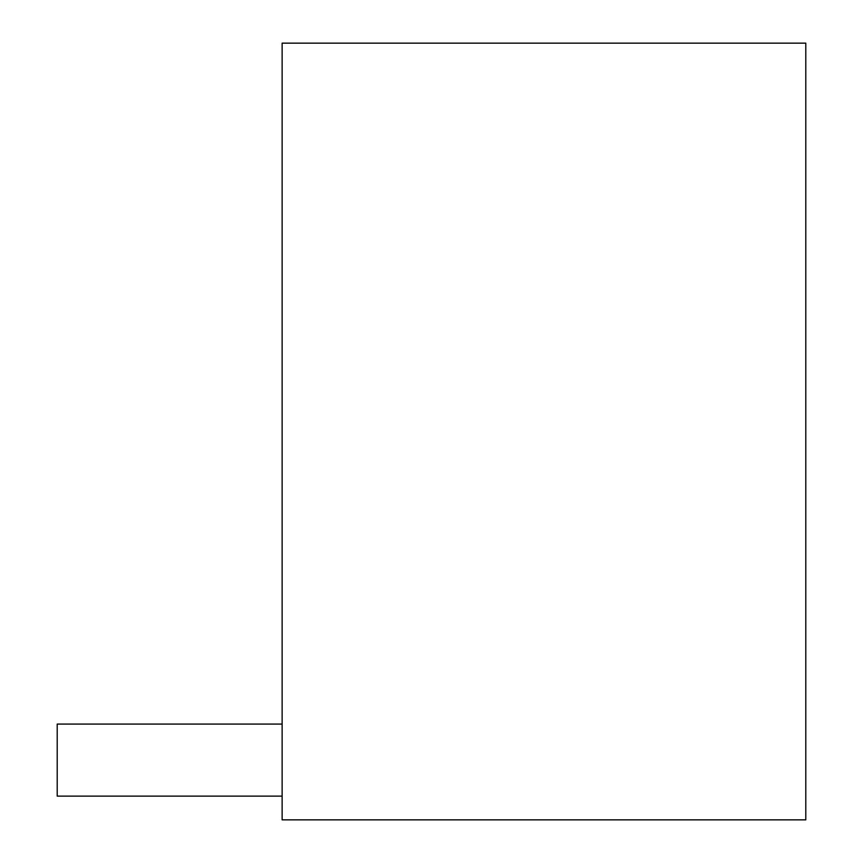 <?xml version="1.0" encoding="UTF-8"?>
<svg xmlns="http://www.w3.org/2000/svg" width="863" height="863" viewBox="0 0 863 863"><rect width="100%" height="100%" fill="white"/><g stroke="black" fill="none" stroke-linecap="round" stroke-linejoin="round"><path stroke-width="1.29" d="M805.794 819.85L805.794 43.15L282.136 43.15L282.136 819.85L805.794 819.85M282.136 796.128L57.206 796.128L57.206 724.079L282.136 724.079"/></g></svg>
